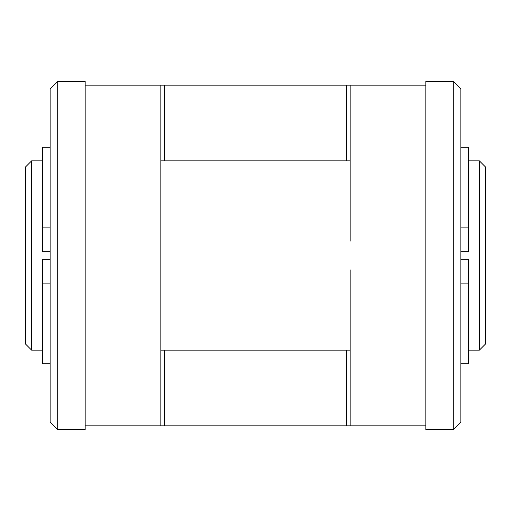 <?xml version="1.0" encoding="UTF-8"?>
<svg xmlns="http://www.w3.org/2000/svg" width="511" height="511" viewBox="0 0 511 511"><rect width="100%" height="100%" fill="white"/><g stroke="black" fill="none" stroke-linecap="round" stroke-linejoin="round"><path stroke-width="0.77" d="M350.131 241.192L350.131 85.165L160.869 85.165L160.869 425.835L350.131 425.835L350.131 269.808M350.131 85.165L425.835 85.165L425.835 425.835L350.131 425.835M85.165 425.835L85.165 81.383L57.724 81.383L57.724 429.617L85.165 429.617L85.165 425.835L160.869 425.835M160.869 241.192L160.869 269.808M160.869 85.165L85.165 85.165M346.343 425.835L346.343 350.131M346.343 160.869L346.343 85.165M164.657 425.835L164.657 350.131M164.657 160.869L164.657 85.165M453.276 81.383L453.276 429.617L460.845 422.048L460.845 88.952L453.276 81.383L425.835 81.383L425.835 85.165M479.395 160.869L479.395 350.131L485.45 344.075L485.45 166.925L479.395 160.869L468.415 160.869M453.276 429.617L425.835 429.617L425.835 425.835M350.131 160.869L160.869 160.869M57.724 429.617L50.155 422.048L50.155 88.952L57.724 81.383M42.585 350.131L31.605 350.131L31.605 160.869L42.585 160.869M31.605 350.131L25.55 344.075L25.55 166.925L31.605 160.869M50.155 283.886L42.585 283.886L42.585 259.288L50.155 259.288M42.585 283.886L42.585 363.755L50.155 363.755M50.155 147.245L42.585 147.245L42.585 227.114L50.155 227.114M42.585 227.114L42.585 251.712L50.155 251.712M460.845 283.886L468.415 283.886L468.415 259.288L460.845 259.288M468.415 283.886L468.415 363.755L460.845 363.755M460.845 147.245L468.415 147.245L468.415 227.114L460.845 227.114M468.415 227.114L468.415 251.712L460.845 251.712M479.395 350.131L468.415 350.131M350.131 350.131L160.869 350.131"/></g></svg>
